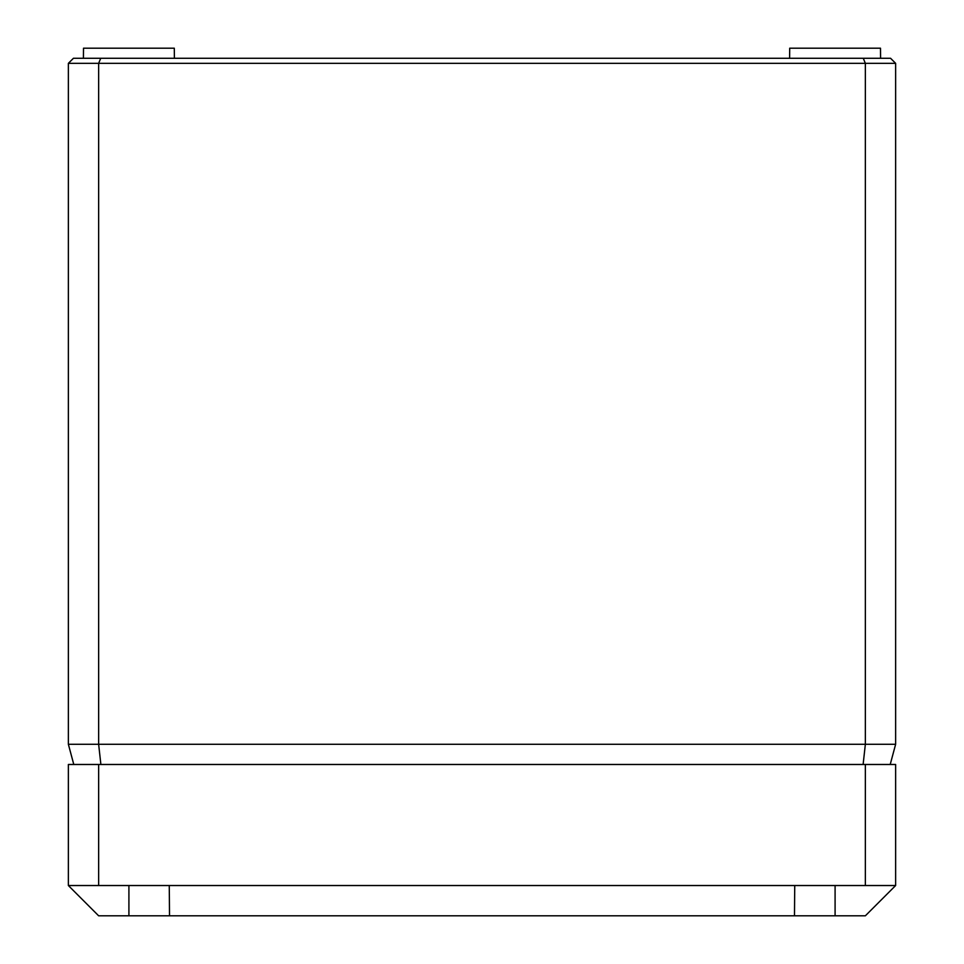 <?xml version="1.0" encoding="UTF-8"?>
<svg xmlns="http://www.w3.org/2000/svg" width="964" height="964" viewBox="0 0 964 964"><rect width="100%" height="100%" fill="white"/><g stroke="black" fill="none" stroke-linecap="round" stroke-linejoin="round"><path stroke-width="1.45" d="M863.274 58.286L865.359 63.335L68.372 63.335L73.421 58.286L890.579 58.286L895.628 63.335L895.628 744.292L890.218 764.476M880.578 58.286L880.494 48.2L789.697 48.2L789.612 58.286M83.422 58.286L83.507 48.2L174.303 48.2L174.388 58.286M172.652 764.476L173.737 764.476M795.674 764.476L790.239 764.476M895.628 63.335L865.359 63.335L865.359 744.292L895.628 744.292M100.726 58.286L98.641 63.335L98.641 744.292L865.359 744.292L863.117 764.476M68.372 63.335L68.372 744.292L98.641 744.292L100.883 764.476M68.372 744.292L73.782 764.476M68.372 885.53L68.372 764.476L895.628 764.476L895.628 885.53L68.372 885.53L98.641 915.8L169.519 915.8L169.266 885.53M169.519 915.8L794.481 915.8L794.734 885.53M865.359 764.476L865.359 885.53M98.641 764.476L98.641 885.53M794.481 915.8L865.359 915.8L895.628 885.53M128.911 915.8L128.911 885.53M835.089 915.8L835.089 885.53"/></g></svg>
